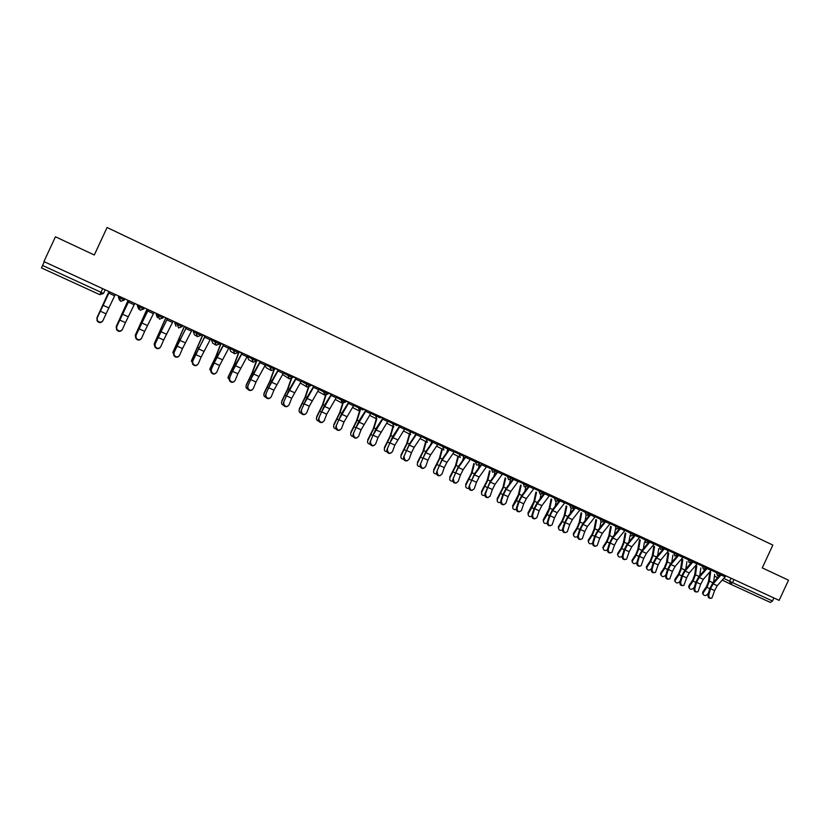 <?xml version="1.0" encoding="UTF-8"?>
<svg xmlns="http://www.w3.org/2000/svg" width="830" height="830" viewBox="0 0 830 830"><rect width="100%" height="100%" fill="white"/><g stroke="black" fill="none" stroke-linecap="round" stroke-linejoin="round"><path stroke-width="1.25" d="M94.288 254.986L107.07 227.493L772.844 545.092L762.262 567.896L788.5 580.18L779.131 600.37L43.928 261.575L55.434 236.789L94.309 254.997L107.07 227.493M103.511 293.447L99.849 294.702L41.5 267.934L42.558 265.465L103.511 293.447L105.192 289.805M44.281 261.73L42.558 265.465M773.892 597.953L772.481 600.993L770.385 602.435L730.473 584.123L732.527 582.629L772.481 600.993M730.39 584.081L722.349 580.129M717.514 577.753L714.433 575.927M708.83 594.82C708.716 597.434 709.733 598.534 711.881 598.098L714.63 590.555L710.532 588.698L708.83 594.82L707.99 594.861L709.692 588.75L712.856 582.878L719.527 575.543M710.667 598.295C708.696 598.347 707.803 597.206 707.99 594.861M711.466 570.303L720.419 574.557L721.156 573.654M721.882 573.987L713.146 583.843L710.532 588.698M725.98 575.875L717.245 585.71L714.63 590.555M703.103 594.322L702.564 593.253L702.968 591.738L703.435 592.464L703.031 593.979C704.016 595.982 705.51 596.085 707.513 594.311L708.571 592.776M709.785 572.171L708.488 581.498L706.475 586.613L702.968 591.738M703.435 592.464L706.952 587.339L709.391 581.135L710.615 572.327M713.592 582.069L714.651 574.298M694.835 588.48C694.731 591.157 695.779 592.247 697.968 591.749L700.686 584.216L696.557 582.338L694.835 588.48L694.005 588.532L695.727 582.401L698.891 576.508L707.17 567.201M696.702 591.987C694.71 592.039 693.807 590.887 694.005 588.532M707.876 567.533L699.182 577.462L696.557 582.338M712.016 569.442L703.311 579.35L700.686 584.216M680.714 582.089C680.621 584.818 681.689 585.907 683.93 585.337L686.628 577.825L682.467 575.937L680.714 582.089L679.895 582.141L681.648 575.999L684.823 570.075L693.06 560.696M682.623 585.617C680.61 585.679 679.697 584.517 679.895 582.141M693.745 561.018L685.092 571.03L682.467 575.937M697.926 562.948L689.263 572.928L686.628 577.825M689.201 588.024L688.672 586.903L689.076 585.441L689.533 586.167L689.128 587.63C690.083 589.705 691.598 589.84 693.641 588.034L694.492 586.789M695.997 565.593L694.606 575.159L692.583 580.295L689.076 585.441M689.533 586.167L693.04 581.01L695.499 574.796L696.775 565.967M699.773 575.532L700.852 567.959M675.184 581.674L674.655 580.502L675.07 579.101L675.516 579.828L675.101 581.228C676.035 583.376 677.56 583.532 679.656 581.706L680.289 580.772M682.063 559.192L680.61 568.758L678.567 573.914L675.07 579.101M675.516 579.828L679.013 574.63L681.492 568.394L682.82 559.565M685.829 568.934L686.929 561.568M666.469 575.636C666.397 578.437 667.496 579.506 669.779 578.863L672.456 571.382L668.254 569.473L666.469 575.636L665.67 575.709L667.445 569.546L670.63 563.591L678.826 554.139M668.43 579.184C666.386 579.257 665.463 578.095 665.67 575.709M679.5 554.45L670.889 564.545L668.254 569.473M683.713 556.401L675.091 566.465L672.456 571.382M652.11 569.141C652.048 571.995 653.179 573.063 655.513 572.327L658.159 564.877L653.916 562.948L652.11 569.141L651.322 569.214L653.127 563.03L656.312 557.044L664.467 547.53M654.113 572.71C652.038 572.783 651.104 571.621 651.322 569.214M665.131 547.831L656.561 557.999L653.916 562.948M669.374 549.792L660.794 559.939L658.159 564.877M637.627 562.584C637.575 565.51 638.737 566.558 641.123 565.738L643.738 558.32L639.463 556.38L637.627 562.584L636.838 562.657L638.685 556.463L641.87 550.456L649.983 540.849M639.671 566.174C637.575 566.257 636.631 565.085 636.838 562.657M650.637 541.15L642.109 551.4L639.463 556.38M654.922 543.131L646.383 553.351L643.738 558.32M661.043 575.273L660.535 574.038L660.939 572.7L661.375 573.426L660.96 574.754C661.863 576.985 663.398 577.172 665.556 575.315L665.951 574.723M668.005 552.728L666.49 562.315L664.425 567.492L660.939 572.7M661.375 573.426L664.861 568.197L667.362 561.931L668.752 553.091M671.781 562.273L672.891 555.125M646.788 568.809L646.29 567.513L646.695 566.257L647.11 566.963L646.705 568.228C647.566 570.542 649.112 570.76 651.322 568.872L651.488 568.633M653.833 546.213L652.255 555.81L650.17 561.007L646.695 566.257M647.11 566.963L650.596 561.713L653.106 555.426L654.559 546.576M657.619 555.54L658.74 548.63M632.408 562.294L631.921 560.935L632.325 559.742L632.719 560.458L632.325 561.64C633.072 563.995 634.597 564.286 636.89 562.512M639.536 539.645L637.886 549.253L635.801 554.461L632.325 559.742M632.719 560.458L636.205 555.166L638.737 548.858L640.252 539.998M643.333 548.734L644.464 542.073M623.008 555.965C622.988 558.964 624.181 560.001 626.609 559.078L629.192 551.711L624.876 549.75L623.008 555.965L622.241 556.059L624.108 549.844L627.304 543.795L635.375 534.126M625.115 559.576C622.977 559.679 622.023 558.497 622.241 556.059M636.008 534.416L627.522 544.75L624.876 549.75M640.335 536.408L631.838 546.711L629.192 551.711M617.894 555.716L617.821 554.99C618.392 557.303 619.854 557.718 622.199 556.225M625.115 533.026L623.403 542.633L621.297 547.873L617.831 553.185M618.215 553.89L621.691 548.568L624.243 542.239L625.82 533.368M628.943 541.855L630.063 535.464M608.265 549.294C608.265 552.365 609.5 553.392 611.969 552.355L614.522 545.04L610.175 543.059L608.265 549.294L607.508 549.387L609.417 543.162L612.613 537.083L620.643 527.33M610.424 552.925C608.265 553.039 607.29 551.857 607.508 549.387M621.265 527.621L612.82 538.027L610.175 543.059M625.623 529.623L617.167 540.019L614.522 545.04M603.265 549.087L603.202 548.288C603.628 550.591 605.039 551.089 607.425 549.792M610.569 526.345L608.795 535.962L606.668 541.212L603.202 546.565M603.576 547.261L607.041 541.917L609.614 535.558L611.254 526.687M614.418 534.904L615.538 528.793M593.398 542.561C593.429 545.715 594.695 546.721 597.206 545.569L599.716 538.307L595.328 536.304L593.398 542.561L592.651 542.664L594.591 536.419L597.797 530.318L605.776 520.483M595.608 546.213C593.419 546.337 592.433 545.154 592.651 542.664M606.377 520.763L597.984 531.262L595.328 536.304M610.787 522.786L602.373 533.265L599.716 538.307M588.501 542.395L588.46 541.513C588.761 543.816 590.12 544.397 592.537 543.266M595.899 519.611L594.052 529.239L591.914 534.51L588.46 539.884M588.823 540.579L592.278 535.194L594.871 528.814L596.573 519.933M599.789 527.88L600.889 522.07M578.396 535.775C578.458 539.012 579.765 539.988 582.318 538.712L584.787 531.511L580.357 529.499L578.396 535.775L577.67 535.879L579.63 529.623L582.847 523.481L590.773 513.573M580.658 539.448C578.437 539.583 577.441 538.39 577.67 535.879M591.375 513.843L583.023 524.425L580.357 529.499M595.816 515.887L587.443 526.448L584.787 531.511M573.613 535.64L573.592 534.676C573.769 536.989 575.086 537.643 577.535 536.657M581.104 512.805L579.184 522.444L577.026 527.735L573.582 533.151M573.935 533.846L577.379 528.43L579.994 522.018L581.757 513.137M585.036 520.773L586.115 515.285M563.269 528.918C563.352 532.248 564.701 533.202 567.295 531.791L569.722 524.664L565.261 522.63L563.269 528.918L562.553 529.042L564.545 522.765L567.762 516.592L575.647 506.601M565.583 532.611C563.331 532.767 562.315 531.574 562.553 529.042M576.228 506.86L567.928 517.536L565.261 522.63M580.71 508.925L572.389 519.57L569.722 524.664M558.59 528.824L558.6 527.776C558.663 530.1 559.928 530.827 562.418 529.965M566.174 505.958L564.192 515.596L562.014 520.908L558.58 526.355M558.912 527.05L562.356 521.593L564.981 515.16L566.817 506.269M570.158 513.583L571.206 508.417M547.997 522.008C548.132 525.421 549.512 526.355 552.137 524.799L554.533 517.754L550.02 515.71L547.997 522.008L547.292 522.143L549.325 515.845L552.541 509.641L560.385 499.567M550.383 525.722C548.091 525.898 547.063 524.695 547.292 522.143M560.945 499.826L552.697 510.575L550.02 515.71M565.469 501.901L557.2 512.629L554.533 517.754M543.442 521.946L543.474 520.804C543.422 523.139 544.646 523.948 547.167 523.211M551.12 499.038L549.066 508.686L543.442 519.497M543.754 520.182L547.188 514.704L549.844 508.24L551.742 499.349M555.166 506.3L556.193 501.413M532.59 515.036C532.767 518.543 534.188 519.445 536.854 517.733L539.199 510.782L534.655 508.717L532.59 515.036L531.905 515.171L533.96 508.863L537.197 502.627L544.978 492.47M535.039 518.771C532.715 518.957 531.667 517.764 531.905 515.171M545.528 492.719L537.321 503.561L534.655 508.717M550.093 494.815L541.865 505.636L539.199 510.782M528.16 515.005L528.222 513.78C528.056 516.125 529.239 516.997 531.781 516.385M535.931 492.065L533.804 501.714L528.171 512.587M528.471 513.262L531.895 507.742L534.572 501.268L536.533 492.366M540.05 498.934L541.056 494.296M517.049 508.002C517.277 511.602 518.729 512.463 521.416 510.595L523.73 503.748L519.144 501.662L517.049 508.002L516.374 508.147L518.47 501.818L521.707 495.552L529.447 485.301M519.57 511.747C517.204 511.965 516.136 510.761 516.374 508.147M529.976 485.55L521.821 496.485L519.144 501.662M534.572 487.667L526.407 498.571L523.73 503.748M512.733 508.002L512.847 506.684C512.556 509.049 513.697 509.983 516.26 509.485M520.607 485.021L518.408 494.69L512.764 505.615M513.044 506.29L516.468 500.729L519.155 494.224L521.188 485.322M524.809 491.474L525.805 487.034M501.372 500.905C501.652 504.599 503.146 505.429 505.844 503.385L508.126 496.651L503.499 494.545L501.372 500.905L500.708 501.061L502.835 494.711L506.072 488.414L513.76 478.08M503.955 504.671C501.548 504.91 500.469 503.706 500.708 501.061M514.278 478.319L506.176 489.337L503.499 494.545M518.916 480.456L510.803 491.453L508.126 496.651M497.17 500.936L497.336 499.525C496.931 501.901 498.021 502.897 500.615 502.524M505.148 477.924L502.866 487.594L497.222 498.571M497.492 499.245L503.613 487.117L505.709 478.205M509.444 483.911L510.45 479.615M485.55 493.736C485.892 497.533 487.418 498.322 490.125 496.112L492.377 489.493L487.708 487.366L485.55 493.736L484.896 493.902L490.302 481.213L497.938 470.786M488.206 497.523C485.758 497.793 484.658 496.589 484.896 493.902M498.436 471.015L490.395 482.126L487.708 487.366M503.125 473.173L495.064 484.264L492.377 489.493M481.473 493.798L481.69 492.304C481.172 494.68 482.209 495.738 484.824 495.489M489.544 470.766L487.189 480.435L481.535 491.474M481.784 492.138L487.926 479.948L490.094 471.035M493.964 476.244L494.991 471.99M469.573 486.515C469.988 490.406 471.544 491.153 474.262 488.756L476.493 482.261L471.772 480.124L468.95 486.681L474.397 473.94L481.971 463.431M472.322 490.302C469.832 490.613 468.711 489.399 468.95 486.681M482.458 463.648L474.459 474.853L471.772 480.124M487.179 465.827L479.18 477.011L476.493 482.261M465.63 486.598L465.91 485.021C465.267 487.397 466.263 488.517 468.898 488.382M473.806 463.545L471.378 473.214L465.713 484.305M465.952 484.969L472.094 472.716L474.335 463.804M478.371 468.473L479.501 463.929M453.46 479.221L453.439 479.294C453.969 483.216 455.566 483.9 458.233 481.379L460.453 474.968L455.701 472.81L452.848 479.398L458.336 466.605L465.858 456.002M456.293 483.029C453.803 483.382 452.651 482.199 452.827 479.481L452.848 479.398M466.325 456.22L458.388 467.518L455.701 472.81M471.098 458.419L463.14 469.687L460.453 474.968M449.642 479.325L449.964 477.727C449.258 480.072 450.213 481.234 452.817 481.203M462.642 460.577L464.053 455.172M457.932 456.241L455.421 465.921L449.746 477.074M449.964 477.727L456.127 465.423L458.43 456.5M437.202 471.855L437.13 472.083C437.794 475.912 439.423 476.565 442.017 474.034L444.268 467.612L439.475 465.433L436.601 472.052L442.131 459.198L449.601 448.511M440.118 475.673C437.669 476.088 436.476 474.957 436.539 472.28L436.601 472.052M450.047 448.719L442.172 460.111L439.475 465.433M454.861 450.939L446.965 462.3L444.268 467.612M433.509 471.98L433.831 470.434C433.125 472.727 434.049 473.899 436.601 473.961M446.81 452.547L448.076 447.816M441.902 448.895L439.319 458.575L433.634 469.78M433.831 470.434L440.004 458.056L442.39 449.144M420.789 464.427L420.686 464.81C421.474 468.545 423.124 469.147 425.645 466.626L427.938 460.183L423.103 457.984L420.208 464.624L425.78 451.728L433.187 440.948M423.798 468.255C421.391 468.732 420.156 467.653 420.105 465.008L420.208 464.624M433.613 441.145L425.8 452.641L423.103 457.984M438.479 443.386L430.646 454.85L427.938 460.183M417.241 464.572L417.552 463.067C416.857 465.308 417.749 466.502 420.239 466.636M430.853 444.392L431.963 440.388M425.728 441.477L423.061 451.147L417.376 462.424M417.552 463.067L423.746 450.628L426.195 441.716M404.231 456.936L404.096 457.465C404.999 461.107 406.679 461.667 409.128 459.146L411.462 452.692L406.576 450.472L403.66 457.143L409.273 444.185L416.619 433.312M407.333 460.764C404.967 461.314 403.702 460.276 403.525 457.683L403.66 457.143M417.034 433.509L409.273 445.098L406.576 450.472M421.941 435.76L414.17 447.329L411.462 452.692M400.807 457.091L401.129 455.629C400.434 457.818 401.295 459.021 403.722 459.249M414.793 436.082L415.706 432.887M409.408 433.997L406.669 443.656L400.963 454.985M401.129 455.629L407.333 443.127L409.854 434.225M387.517 449.362L387.351 450.057C388.367 453.585 390.069 454.103 392.455 451.603L394.831 445.129L389.893 442.888L386.967 449.58L392.621 436.58L399.904 425.614M390.723 453.201C388.388 453.813 387.091 452.838 386.801 450.275L386.967 449.58M400.299 425.79L389.893 442.888M405.248 428.073L394.831 445.129M384.238 449.538L384.549 448.127C383.854 450.265 384.684 451.489 387.05 451.779M398.618 427.606L399.292 425.323M392.932 426.444L390.11 436.103L384.404 447.495M384.549 448.127L390.764 435.563L393.358 426.662M370.637 441.726L370.471 442.566C371.591 446.001 373.313 446.478 375.627 443.988L378.044 437.493L373.064 435.231L370.107 441.954L375.803 428.903L383.035 417.832M373.957 445.565C371.664 446.239 370.325 445.316 369.931 442.795L370.107 441.954M383.398 418.009L373.064 435.231M388.399 420.312L378.044 437.493M367.503 441.902L367.825 440.554C367.13 442.639 367.929 443.874 370.232 444.247M382.339 418.953L382.723 417.698M376.312 418.818L373.407 428.477L367.7 439.921M367.825 440.554L374.05 427.917L376.716 419.026M353.611 434.017L353.424 435.013C354.649 438.344 356.381 438.769 358.643 436.3L361.092 429.784L356.07 427.502L353.092 434.256L358.83 421.142L365.999 409.989M357.035 437.846C354.784 438.593 353.404 437.721 352.916 435.252L353.092 434.256M366.352 410.145L356.07 427.502M371.394 412.469L361.092 429.784M350.623 434.204L350.934 432.907C350.25 434.941 351.017 436.186 353.248 436.632M359.535 411.13L356.547 420.779L350.831 432.285M350.934 432.907L357.17 420.208L360.656 408.931M336.42 426.236L336.233 427.367C337.54 430.604 339.294 430.988 341.504 428.539L343.994 422.014L338.92 419.7L335.922 426.485L341.701 413.319L348.797 402.062M339.968 430.065C337.737 430.874 336.326 430.054 335.735 427.616L335.922 426.485M349.129 402.218L338.92 419.7M354.223 404.563L343.994 422.014M333.577 426.423L333.888 425.199C333.214 427.18 333.951 428.425 336.108 428.934M343.371 400.963L339.532 413.008L333.805 424.576M333.888 425.199L340.144 412.427L343.734 401.139M319.062 418.382L318.886 419.658C320.276 422.792 322.04 423.134 324.198 420.706L326.73 414.16L321.604 411.825L318.585 418.642L324.416 405.424L331.44 394.063M322.735 422.19C320.536 423.072 319.094 422.314 318.409 419.918L318.585 418.642M331.751 394.209L321.604 411.825M336.897 396.574L326.73 414.16M316.386 418.559L316.687 417.407C316.012 419.337 316.718 420.592 318.803 421.163M326.304 393.109L322.362 405.165L316.624 416.795M316.687 417.407L322.953 404.573L326.647 393.275M301.539 410.445L301.373 411.856C302.836 414.896 304.62 415.208 306.726 412.801L309.3 406.233L304.122 403.878L301.083 410.715L306.955 397.446L313.916 385.992M305.347 414.243C303.178 415.197 301.705 414.502 300.917 412.126L301.083 410.715M314.207 386.126L304.122 403.878M319.405 388.513L309.3 406.233M299.018 410.622L299.329 409.543C298.655 411.421 299.329 412.676 301.342 413.309M309.082 385.182L305.025 397.238L299.277 408.941M299.329 409.543L305.596 396.647L309.403 385.327M283.86 402.446L283.704 403.982C285.23 406.928 287.035 407.208 289.089 404.812L291.704 398.234L286.485 395.858L283.414 402.726L289.338 389.395L296.227 377.837M287.803 406.212C285.655 407.25 284.14 406.596 283.258 404.262L283.414 402.726M296.497 377.961L286.485 395.858M301.736 380.379L291.704 398.234M281.505 402.612L281.795 401.616C281.142 403.432 281.775 404.687 283.704 405.382M291.693 377.173L287.522 389.249L281.764 401.014M281.795 401.616L288.072 388.637L291.994 377.308M265.994 394.364L265.859 396.024C267.457 398.877 269.262 399.126 271.286 396.75L273.942 390.152L268.661 387.755L265.579 394.655L271.545 381.271L278.361 369.599M270.082 398.099C267.966 399.22 266.42 398.628 265.444 396.315L265.579 394.655M278.61 369.713L268.661 387.755M283.901 372.151L273.942 390.152M263.816 394.509L264.096 393.607C263.452 395.36 264.054 396.605 265.89 397.363M274.149 369.091L269.854 381.178L264.085 393.015M264.096 393.607L270.393 380.565L274.419 369.215M247.973 386.199L247.859 387.973C249.508 390.754 251.324 390.961 253.306 388.616L256.003 381.997L250.681 379.58L247.568 386.5L253.586 373.064L260.329 361.289M252.206 389.903C250.11 391.106 248.523 390.567 247.454 388.274L247.568 386.5M260.558 361.392L250.681 379.58M265.901 363.862L256.003 381.997M245.971 386.334L246.23 385.514C245.597 387.205 246.157 388.45 247.9 389.26M246.23 385.514L252.538 372.4L257.134 359.826M256.429 360.925L252.009 373.033L246.24 384.933M229.765 377.961L229.671 379.85C231.383 382.547 233.209 382.723 235.149 380.399L237.888 373.759L232.514 371.321L229.381 378.273L235.45 364.775L242.111 352.895M234.153 381.613C232.078 382.921 230.46 382.433 229.288 380.161L229.381 378.273M242.319 352.989L232.514 371.321M247.714 355.479L237.888 373.759M227.949 378.065L228.229 376.779L229.723 381.063M228.188 377.349L234.506 364.173L239.237 351.578M239.04 351.484L233.998 364.816L228.229 376.779M211.38 369.641L211.318 371.632C213.071 374.257 214.908 374.413 216.827 372.099L219.608 365.449L214.182 362.98L211.028 369.962L217.138 356.412L223.727 344.429M215.925 373.23C213.881 374.641 212.231 374.216 210.955 371.954L211.028 369.962M223.903 344.512L214.182 362.98M229.35 347.023L219.608 365.449M209.762 369.724L210.042 368.541L211.36 372.763M209.98 369.111L216.308 355.852L221.164 343.247M220.988 343.163L215.821 356.506L210.042 368.541M192.819 361.237L192.778 363.333C194.583 365.885 196.43 366.009 198.318 363.716L201.14 357.045L195.662 354.555L192.477 361.569L205.155 335.87M197.53 364.764C195.507 366.279 193.815 365.916 192.446 363.665L192.477 361.569M205.311 335.943L195.662 354.555M210.81 338.474L201.14 357.045M191.398 361.289L191.678 360.22L192.809 364.37M191.595 360.78L202.925 334.843M202.769 334.77L191.678 360.22M174.072 352.75L174.061 354.939C175.908 357.429 177.765 357.533 179.622 355.261L182.496 348.569L176.966 346.058L173.761 353.103L186.397 327.228M178.948 356.205C176.956 357.844 175.223 357.533 173.75 355.292L173.761 353.103M186.532 327.29L176.966 346.058M192.093 329.852L182.496 348.569M172.868 352.771L173.128 351.827L174.041 355.852M173.024 352.377L184.499 326.346M184.364 326.283L173.128 351.827M155.148 344.18L155.169 346.463C157.046 348.89 158.904 348.974 160.75 346.712L163.676 340.01L158.084 337.468L154.847 344.543L167.463 318.492M160.18 347.552C158.229 349.306 156.455 349.067 154.868 346.826L154.847 344.543M167.567 318.544L158.084 337.468M173.179 321.137L163.676 340.01M154.162 344.17L155.065 347.199M154.276 343.89L165.896 317.776M165.793 317.724L154.401 343.35M136.027 335.528L136.079 337.893C137.998 340.259 139.865 340.321 141.681 338.09L144.659 331.357L139.015 328.794L135.757 335.901L148.331 309.683M141.225 338.806C139.316 340.684 137.51 340.507 135.798 338.267L135.757 335.901M148.414 309.725L139.015 328.794M154.079 312.329L144.659 331.357M135.269 335.476L135.85 338.36M135.342 335.32L147.118 309.123M147.024 309.082L135.487 334.781M116.719 326.781L116.791 329.23C118.752 331.544 120.63 331.595 122.435 329.375L125.455 322.631L119.748 320.038L116.47 327.176L129.003 300.782M122.072 329.956C120.215 331.979 118.368 331.865 116.542 329.624L116.47 327.176M129.065 300.802L119.748 320.038M134.792 303.448L125.455 322.631M116.2 326.709L116.594 329.541M116.221 326.667L128.142 300.377M128.079 300.356L116.397 326.138M97.214 317.963L97.318 320.484C99.31 322.745 101.198 322.777 102.982 320.567L106.053 313.813L100.295 311.188L96.986 318.357L109.487 291.787L100.295 311.188M102.723 321.023C100.918 323.171 99.05 323.129 97.1 320.878L96.986 318.357M115.308 294.463L106.053 313.813M96.975 317.755L97.203 320.691M96.903 317.921L108.989 291.548M108.948 291.538L97.11 317.402M118.783 296.061L118.379 296.933L121.854 298.976L124.293 300.066L124.853 298.862M141.38 307.971L143.756 309.03L140.135 310.285L138.786 306.737L141.38 307.971M144.306 307.826L143.756 309.03M160.709 316.863L163.022 317.9L159.433 319.156L158.094 315.639L160.709 316.863M163.572 316.707L163.022 317.9M179.851 325.682L182.092 326.688L178.554 327.943L177.226 324.437L179.851 325.682M182.652 325.495L182.092 326.688M198.795 334.407L200.985 335.382L197.467 336.638L196.16 333.162L198.795 334.407M201.534 334.2L200.985 335.382M217.553 343.039L219.68 343.994L216.205 345.249L214.908 341.794L217.553 343.039M220.23 342.811L219.68 343.994M236.135 351.598L238.2 352.522L234.745 353.777L233.469 350.343L236.135 351.598M238.739 351.349L238.2 352.522M254.53 360.064L256.532 360.957L253.119 362.212L251.853 358.799L254.53 360.064M257.082 359.795L256.532 360.957M265.465 364.702L274.699 369.319L275.238 368.157M290.78 376.758L292.679 377.598L289.317 378.854L288.083 375.482L290.78 376.758M293.218 376.447L292.679 377.598M308.646 384.985L310.493 385.805L307.121 387.039L305.938 383.709L308.646 384.985M311.022 384.653L310.493 385.805M326.346 393.13L328.13 393.928L324.789 395.163L323.627 391.853L326.346 393.13M328.659 392.787L328.13 393.928M343.869 401.201L345.602 401.969L342.313 403.224L341.14 399.915L343.869 401.201M346.131 400.838L345.602 401.969M353.746 405.465L362.918 409.937L363.436 408.806M370.906 413.382L380.057 417.832L380.576 416.712M387.911 421.215L397.041 425.655L397.56 424.535M404.75 428.986L413.869 433.405L414.388 432.285M421.443 436.673L430.531 441.072L431.05 439.962M437.97 444.299L447.048 448.677L447.567 447.577M454.352 451.852L463.41 456.21L463.918 455.11M470.579 459.332L479.626 463.68L480.134 462.58M486.66 466.74L495.707 471.087L496.216 469.988M502.607 474.086L511.633 478.422L512.141 477.333M518.397 481.369L527.424 485.685L527.922 484.606M534.043 488.58L543.069 492.896L543.567 491.817M549.564 495.728L558.569 500.034L559.067 498.955M564.929 502.804L573.945 507.109L574.433 506.041M580.17 509.828L589.176 514.123L589.663 513.054M595.276 516.789L604.271 521.074L604.759 520.016M610.247 523.678L619.232 527.963L619.73 526.905M625.083 530.515L634.068 534.8L634.556 533.742M639.795 537.29L648.77 541.565L649.257 540.517M654.372 544.013L663.346 548.277L663.834 547.24M668.835 550.674L677.799 554.938L678.286 553.89M683.163 557.272L692.127 561.526L692.614 560.499M697.376 563.819L706.33 568.073L706.807 567.035M723.874 578.458L732.527 582.629L733.959 579.548M731.054 578.209L729.632 581.259L730.473 584.123M119.831 296.549L119.271 297.763L120.661 301.332L124.293 300.076M137.749 304.807L137.344 305.668L138.786 306.737L139.336 305.544M156.538 313.46L156.133 314.321L158.094 315.639L158.655 314.435M175.14 322.03L174.736 322.891L177.226 324.437L177.776 323.254M193.556 330.527L193.162 331.377L196.16 333.162L196.71 331.979M211.806 338.931L211.411 339.781L214.908 341.794L215.447 340.611M229.879 347.262L229.485 348.102L233.469 350.343L234.019 349.171M247.776 355.51L247.392 356.35L251.853 358.799L252.393 357.637M270.601 366.02L270.061 367.182L271.275 370.564L274.689 369.329M283.466 373.023L288.083 375.482L288.622 374.33M301.29 381.25L305.938 383.709L306.478 382.557M318.938 389.405L323.627 391.853L324.157 390.702M336.43 397.477L341.14 399.915L341.67 398.774M359.017 406.773L358.487 407.904L359.649 411.192M376.198 414.689L375.679 415.82L376.82 419.077M393.223 422.532L392.704 423.653L393.835 426.9M410.082 430.303L409.564 431.424L410.684 434.65M426.796 438.001L426.278 439.112L427.377 442.317M443.345 445.627L442.826 446.737L443.915 449.922M453.014 453.751L460.017 457.299L459.239 454.29L459.758 453.19L459.229 454.29L460.297 457.455M470.496 459.447L475.424 461.905L475.995 460.671L475.424 461.905L476.534 464.914L478.07 465.028L479.615 463.69M481.099 464.707L481.493 464.167M492.086 468.089L491.588 469.189L492.626 472.312L495.697 471.098M497.263 470.475L497.45 471.533M508.043 475.445L507.535 476.534L508.562 479.647L511.633 478.433M512.712 477.592L512.359 478.381L513.262 478.827M523.855 482.728L523.346 483.817L524.363 486.909L527.413 485.706M527.756 487.604L527.673 485.436L528.928 486.058M539.521 489.949L539.023 491.028L540.019 494.099L543.059 492.906M543.204 492.595L544.47 493.217M555.042 497.108L554.544 498.176L555.529 501.237L558.569 500.044M558.704 499.753L559.856 500.314M570.438 504.194L569.94 505.263L570.905 508.302L573.935 507.12M574.07 506.84L575.117 507.348M585.69 511.218L585.192 512.286L586.146 515.306L589.165 514.133M589.29 513.863L590.244 514.32M600.796 518.19L600.308 519.248L601.252 522.246L604.261 521.084M604.385 520.825L605.226 521.23M615.787 525.089L615.289 526.147L616.223 529.135L619.232 527.973M619.346 527.724L620.093 528.088M630.634 531.937L630.146 532.985L631.07 535.952L634.068 534.811M634.182 534.562L634.815 534.873M645.356 538.722L644.869 539.759L645.782 542.716L648.77 541.575M648.884 541.336L649.423 541.606M659.943 545.445L659.466 546.482L660.358 549.418L663.346 548.288M674.417 552.116L673.939 553.143L674.821 556.069L677.799 554.948M688.755 558.725L688.278 559.752L689.149 562.657L692.127 561.537M702.979 565.272L702.502 566.299L703.363 569.183L706.33 568.083M717.079 571.766L716.601 572.793L717.452 575.667L720.409 574.567M527.641 485.405L527.745 487.625M512.681 477.582L512.255 480.176M497.232 470.465L496.682 472.571M247.392 356.35L248.595 359.66L252.756 362.015M229.495 348.102L230.709 351.432L234.34 353.538M211.411 339.781L212.656 343.132L215.727 344.969M193.162 331.377L194.428 334.749L196.918 336.295M174.736 322.891L176.022 326.294M156.133 314.321L157.43 317.745M137.355 305.668L138.662 309.113M118.379 296.933L119.437 300.252M587.827 515.368L588.584 515.99M572.845 508.251L573.696 509.143L572.814 508.261M557.77 500.998L558.476 502.077L557.739 501.019M542.644 493.528L543.162 494.908M335.206 399.448L342.116 403.121M317.786 391.293L324.592 395.059M300.252 382.993L306.903 386.925M282.605 374.486L289.027 378.698M264.894 365.708L266.316 367.804L270.985 370.398M102.702 288.653L99.849 294.702M102.671 293.083L100.129 294.162L102.816 293.146M725.275 576.923L721.166 575.034M717.245 585.71L713.146 583.843M706.952 587.339L709.723 588.605M709.391 581.135L712.949 582.764M711.3 570.49L707.16 568.591M703.311 579.35L699.182 577.462M697.21 564.006L693.04 562.086M689.263 572.928L685.092 571.03M693.04 581.01L695.768 582.255M695.499 574.796L698.995 576.394M679.013 574.63L681.689 575.854M681.492 568.394L684.926 569.961M683.007 557.47L678.795 555.529M675.091 566.465L670.889 564.545M668.669 550.871L664.425 548.91M660.794 559.939L656.561 557.999M654.216 544.21L649.932 542.239M646.383 553.351L642.109 551.4M664.861 568.197L667.486 569.401M667.362 561.931L670.733 563.477M650.596 561.713L653.168 562.885M653.106 555.426L656.416 556.93M636.205 555.166L638.726 556.318M638.737 548.858L641.974 550.332M639.629 537.498L635.303 535.506M631.838 546.711L627.522 544.75M621.691 548.568L624.15 549.688M624.243 542.239L627.407 543.681M624.917 530.723L620.56 528.71M617.167 540.019L612.82 538.027M607.041 541.917L609.459 543.007M609.614 535.558L612.716 536.968M610.081 523.896L605.682 521.863M602.373 533.265L597.984 531.262M592.278 535.194L594.633 536.273M594.871 528.814L597.89 530.194M595.11 516.997L590.67 514.953M587.443 526.448L583.023 524.425M577.379 528.43L579.682 529.467M579.994 522.018L582.94 523.367M580.004 510.045L575.522 507.981M572.389 519.57L567.928 517.536M562.356 521.593L564.587 522.61M564.981 515.16L567.855 516.468M564.763 503.032L560.25 500.947M557.2 512.629L552.697 510.575M547.188 514.704L549.367 515.689M549.844 508.24L552.635 509.516M549.387 495.946L544.833 493.85M541.865 505.636L537.321 503.561M531.895 507.742L534.012 508.707M534.572 501.268L537.29 502.503M533.877 488.808L529.281 486.691M526.407 498.571L521.821 496.485M516.468 500.729L518.522 501.662M519.155 494.224L521.8 495.427M518.231 481.597L513.583 479.46M510.803 491.453L506.176 489.337M500.895 493.653L502.887 494.556M503.613 487.117L506.165 488.289M502.43 474.324L497.751 472.177M495.064 484.264L490.395 482.126M485.187 486.505L487.117 487.386M487.926 479.948L490.395 481.078M486.494 466.989L481.763 464.81M479.18 477.011L474.459 474.853M469.334 479.304L471.201 480.145M472.094 472.716L474.49 473.816M470.403 459.581L465.64 457.392M463.14 469.687L458.388 467.518M453.336 472.031L455.141 472.841M456.127 465.423L458.43 466.47M454.176 452.111L449.362 449.891M446.965 462.3L442.172 460.111M447.422 447.889L447.972 448.138M437.202 464.686L438.925 465.474M440.004 458.056L442.224 459.073M437.794 444.569L432.928 442.328M430.646 454.85L425.8 452.641M430.905 440.274L431.859 440.72M420.914 457.289L422.574 458.036M423.746 450.628L425.873 451.603M421.256 436.954L416.349 434.702M414.17 447.329L409.273 445.098M414.243 432.596L415.591 433.219M404.48 449.808L406.067 450.534M407.333 443.127L409.366 444.06M404.563 429.276L399.614 426.994M397.539 439.734L392.6 437.483M397.414 424.846L399.178 425.655M387.89 442.266L389.405 442.961M390.764 435.563L392.704 436.445M387.724 421.516L382.723 419.212M380.752 432.067L375.772 429.795M380.431 417.023L382.609 418.03M371.145 434.661L372.587 435.314M374.05 427.917L375.897 428.768M370.72 413.693L365.677 411.369M363.81 424.338L358.788 422.045M363.291 409.128L365.833 410.3M354.244 426.973L355.614 427.595M357.17 420.208L358.923 421.007M353.549 405.787L348.465 403.442M346.712 416.525L341.638 414.212M345.986 401.149L348.631 402.374M337.188 419.223L338.484 419.804M340.144 412.427L341.794 413.184M336.223 397.809L331.087 395.443M329.448 408.64L324.323 406.306M328.514 393.098L331.274 394.375M319.975 411.389L321.189 411.939M322.953 404.573L324.499 405.279M318.73 389.758L313.543 387.361M312.018 400.693L306.851 398.327M310.877 384.975L313.75 386.303M302.597 403.484L303.728 404.002M305.596 396.647L307.048 397.311M301.072 381.624L295.833 379.206M294.432 392.652L289.214 390.276M293.063 376.768L296.061 378.148M285.053 395.516L286.101 395.983M288.072 388.637L289.421 389.26M283.238 373.417L277.946 370.979M276.67 384.549L271.4 382.142M275.083 368.489L278.195 369.921M267.343 387.454L268.308 387.901M270.393 380.565L271.628 381.126M265.237 365.127L259.894 362.669M258.742 376.353L253.42 373.925M257.01 360.158L260.163 361.61M249.457 379.331L250.338 379.725M252.538 372.4L253.669 372.919M247.06 356.755L241.665 354.275M240.627 368.095L235.264 365.636M239.102 351.91L241.955 353.227M231.404 371.124L232.203 371.477M234.506 364.173L235.533 364.629M228.696 348.299L223.249 345.799M222.347 359.743L216.931 357.263M221.029 343.589L223.561 344.751M213.175 362.835L213.891 363.156M216.308 355.852L217.211 356.267M210.166 339.771L204.657 337.239M203.89 351.318L198.412 348.818M202.779 335.175L204.989 336.192M194.78 354.462L195.392 354.742M197.934 347.459L198.723 347.822M191.44 331.149L185.889 328.597M185.246 342.8L179.716 340.279M184.353 326.688L186.242 327.56M176.188 346.017L176.717 346.255M179.373 338.972L180.048 339.283M172.536 322.445L166.923 319.861M166.425 334.21L160.833 331.658M165.751 318.118L167.297 318.824M160.636 330.413L161.186 330.672M153.436 313.657L147.771 311.043M147.408 325.526L141.774 322.953M146.962 309.466L148.165 310.015M134.159 304.776L128.432 302.141M128.214 316.759L122.508 314.155M127.996 300.719L128.847 301.114M114.675 295.812L108.896 293.146M108.813 307.909L103.065 305.274M720.897 573.53L720.419 574.557M443.365 445.637L442.857 446.748L443.77 449.85L436.642 446.218M426.827 438.022L426.309 439.132L427.284 442.276L420.125 438.614M410.134 430.324L409.615 431.444L410.611 434.609L403.453 430.936M393.275 422.563L392.756 423.684L393.773 426.869L386.624 423.176M376.27 414.72L375.741 415.851L376.779 419.057M359.089 406.804L358.56 407.945L359.608 411.172M341.752 398.815L341.223 399.956L342.282 403.204M324.25 390.754L323.721 391.895L324.789 395.163M306.581 382.609L306.042 383.761L307.121 387.039M288.736 374.382L288.197 375.544L289.286 378.843M270.715 366.082L270.175 367.244L271.275 370.564M252.517 357.689L251.978 358.861L253.088 362.202M234.143 349.223L233.593 350.405L234.724 353.767M215.582 340.674L215.032 341.856L216.184 345.239M196.845 332.042L196.295 333.224L197.457 336.627M177.921 323.316L177.361 324.509L178.533 327.933M158.8 314.508L158.24 315.711L159.433 319.156M139.492 305.606L138.932 306.82L140.135 310.285M119.987 296.621L119.416 297.835L120.651 301.321M587.806 515.378L588.522 515.959M542.592 493.58L543.152 494.919M512.318 478.36L512.235 480.186M496.869 471.253L496.662 472.592M481.286 464.074L481.089 464.727M369.641 415.342L376.664 419.005M352.501 407.437L359.473 411.099M714.423 575.999L715.201 576.622M702.564 593.253L703.031 593.979M688.672 586.903L689.128 587.63M674.655 580.502L675.101 581.228M660.535 574.038L660.96 574.754M646.29 567.513L646.705 568.228M631.921 560.935L632.325 561.64M617.437 554.284L617.821 554.99M602.829 547.582L603.202 548.288M588.097 540.807L588.46 541.513M573.25 533.981L573.592 534.676M558.268 527.081L558.6 527.776M543.162 520.12L543.474 520.804M527.932 513.096L528.222 513.78M512.567 506.01L512.847 506.684M497.066 498.861L497.336 499.525M481.442 491.64L481.69 492.304M465.682 484.357L465.91 485.021M453.439 479.294L452.827 479.481M437.13 472.083L436.539 472.28M420.686 464.81L420.105 465.008M404.096 457.465L403.525 457.683M387.351 450.057L386.801 450.275M370.471 442.566L369.931 442.795"/></g></svg>
